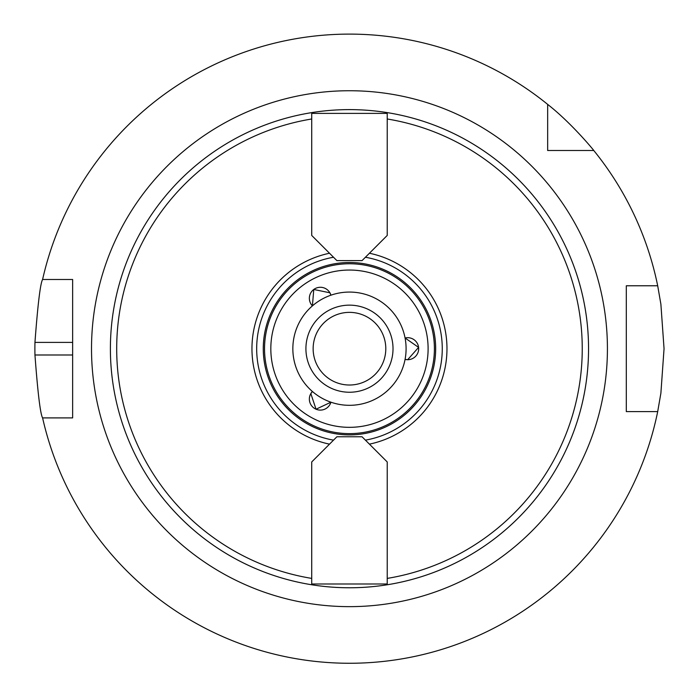 <?xml version="1.0" encoding="UTF-8"?>
<svg xmlns="http://www.w3.org/2000/svg" width="699" height="699" viewBox="0 0 699 699"><rect width="100%" height="100%" fill="white"/><g stroke="black" fill="none" stroke-linecap="round" stroke-linejoin="round"><path stroke-width="1.05" d="M387.22 235.441L362.056 260.613L336.883 260.613L311.719 235.441L311.719 113.387L387.22 113.387L387.22 235.441M333.528 257.249A92.827 92.827 0 0 0 333.528 440.134M365.411 440.134A92.827 92.827 0 0 0 365.411 257.249M329.509 253.239A97.519 97.519 0 0 0 329.509 444.145M349.465 587.772A239.084 239.084 0 0 0 562.704 240.561A239.084 239.084 0 0 0 156.593 207.42A239.084 239.084 0 0 0 349.465 587.772A239.084 239.084 0 0 0 556.518 229.15A239.084 239.084 0 0 0 142.421 229.15A239.084 239.084 0 0 0 349.465 587.772M311.719 461.943L336.883 436.779L362.056 436.779L387.22 461.943L387.22 583.997L311.719 583.997L311.719 461.943M310.837 393.589L316.035 409.212L330.933 402.196A11.009 11.009 0 0 1 316.035 409.212A11.009 11.009 0 0 1 312.401 391.492L310.837 393.589M329.902 292.785L313.772 289.482L312.401 305.882A11.009 11.009 0 0 1 313.772 289.473A11.009 11.009 0 0 1 330.933 295.188L329.902 292.785M407.666 359.705L405.071 359.391A11.009 11.009 0 0 0 407.666 359.705L418.596 347.386L405.071 337.993A11.009 11.009 0 0 1 418.596 347.386A11.009 11.009 0 0 1 407.666 359.705M369.422 444.145A97.519 97.519 0 0 0 369.422 253.239M349.465 433.633A84.937 84.937 0 0 0 423.026 306.223A84.937 84.937 0 0 0 275.913 306.223A84.937 84.937 0 0 0 349.465 433.633M547.658 150.503L547.658 104.387A314.585 314.585 0 0 0 42.595 279.486L72.635 279.486L72.635 417.897L42.595 417.897A314.585 314.585 0 0 0 657.698 411.606L626.304 411.606L626.304 285.777L657.698 285.777A314.585 314.585 0 0 0 593.774 150.503L547.658 150.503M547.658 104.387C571.336 122.893 593.949 150.425 593.774 150.503M657.698 285.777L660.887 304.205L664.05 348.696L660.887 393.179L657.698 411.606M42.595 417.897C40.367 414.158 37.816 393.188 34.95 354.987A314.585 314.585 0 0 1 34.95 342.396C37.816 304.196 40.367 283.226 42.595 279.486M349.465 405.315A56.628 56.628 0 0 0 398.509 320.378A56.628 56.628 0 0 0 300.43 320.378A56.628 56.628 0 0 0 349.465 405.315M349.465 392.244A43.548 43.548 0 0 0 387.185 326.922A43.548 43.548 0 0 0 311.754 326.922A43.548 43.548 0 0 0 349.465 392.244M349.465 385.018A36.322 36.322 0 0 0 380.929 330.531A36.322 36.322 0 0 0 318.01 330.531A36.322 36.322 0 0 0 349.465 385.018M349.465 434.892A86.195 86.195 0 0 0 424.118 305.594A86.195 86.195 0 0 0 274.821 305.594A86.195 86.195 0 0 0 349.465 434.892M311.719 118.987A232.793 232.793 0 0 0 311.719 578.405M387.22 578.405A232.793 232.793 0 0 0 387.22 118.987M349.465 427.334A78.646 78.646 0 0 0 417.574 309.369A78.646 78.646 0 0 0 281.356 309.369A78.646 78.646 0 0 0 349.465 427.334M349.465 606.645A257.957 257.957 0 0 0 572.865 219.713A257.957 257.957 0 0 0 126.073 219.713A257.957 257.957 0 0 0 349.465 606.645M72.635 354.987L34.95 354.987M72.635 342.396L34.95 342.396"/></g></svg>
